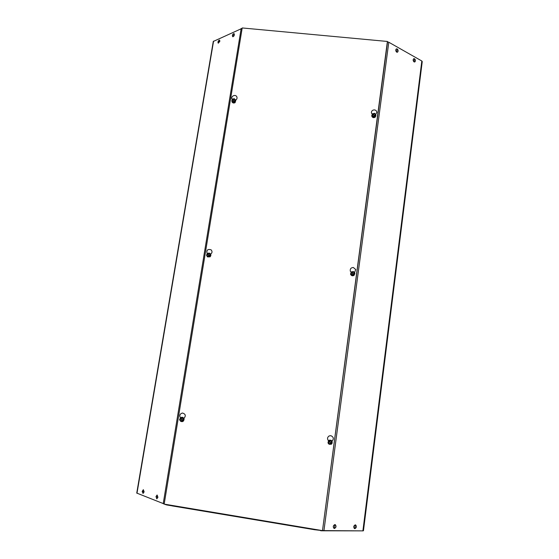 <?xml version="1.0" encoding="UTF-8"?>
<svg xmlns="http://www.w3.org/2000/svg" width="559" height="559" viewBox="0 0 559 559"><rect width="100%" height="100%" fill="white"/><g stroke="black" fill="none" stroke-linecap="round" stroke-linejoin="round"><path stroke-width="0.84" d="M182.695 417.328L184.023 418.356M422.241 61.581L421.828 60.994L362.896 530.882L363.448 530.757L422.241 61.581M136.759 493.08L164.199 503.952M362.896 530.882L323.94 530.61L388.791 42.239L387.534 41.883L322.515 530.47L323.94 530.61M322.515 530.47L387.401 41.457L242.201 27.95L164.178 504.113L322.291 530.596M242.138 28.348L213.279 41.457M387.401 41.457L387.534 41.883M388.791 42.239L421.828 60.994M328.426 440.744C327.071 438.885 327.294 437.292 329.111 435.95L330.844 435.678C333.653 436.97 334.058 438.787 332.053 441.128M351.024 272.268L350.29 271.101C349.997 268.823 351.017 267.621 353.358 267.502L355.72 269.529L354.567 272.568M372.203 114.385L371.372 112.708C371.497 110.878 372.525 109.941 374.46 109.899C375.879 110.144 376.682 110.948 376.864 112.303L375.69 114.588M180.445 417.88C179.187 415.428 179.865 413.807 182.486 413.024C185.63 414.009 186.105 415.812 183.918 418.418M232.258 99.565L232.034 99.216C230.406 96.4 235.437 93.821 236.799 96.777C237.33 98.111 236.974 99.222 235.73 100.117M207.151 253.639C206.285 250.132 207.606 248.853 211.106 249.81C212.441 251.382 212.287 252.85 210.645 254.212M166.652 504.525L166.589 504.924L172.263 505.874M314.535 529.296L314.479 529.708L322.138 530.575M320.67 530.323L320.614 530.736M165.184 504.281L166.589 504.924M172.41 505.923L172.179 505.448M314.479 529.708L172.333 505.937M314.479 529.289L314.458 529.757M360.695 530.868L321.139 530.784M143.37 489.712L144.131 491.913L143.048 493.422M144.047 491.906L142.293 491.228L143.321 489.712L144.047 491.906L143.013 493.422L142.293 491.221L142.238 491.962M219.589 40.129L219.869 41.261L218.255 43.204M219.799 41.226L217.947 42.058L218.555 40.632L219.519 40.094L219.799 41.226L218.22 43.197L217.94 42.1M157.121 495.015L157.938 497.286L156.82 498.838M156.003 496.56L157.072 495.008L157.855 497.286L156.786 498.838L156.003 496.56L157.855 497.286M234.039 33.526L234.389 34.7C234.011 36.083 233.459 36.754 232.733 36.726L232.691 36.705M232.369 35.545L232.956 34.127L234.025 33.519L234.312 34.665C233.941 36.049 233.389 36.719 232.656 36.691L232.369 35.545L234.312 34.665M354.49 528.59L354.56 528.618C353.365 527.102 353.623 525.851 355.335 524.873L355.615 524.922C356.817 526.431 356.565 527.682 354.853 528.667L354.49 528.59C353.295 527.081 353.554 525.83 355.265 524.852L355.545 524.901M414.729 61.979L414.058 61.902C412.94 60.707 412.849 59.631 413.793 58.674L414.526 58.73C415.644 59.932 415.728 61.008 414.785 61.965L414.128 61.881C413.01 60.686 412.919 59.61 413.863 58.646L413.793 58.674M334.037 528.395L334.107 528.416C332.878 526.857 333.157 525.586 334.939 524.594L335.253 524.656C336.49 526.208 336.211 527.479 334.429 528.479L334.037 528.395C332.808 526.837 333.087 525.565 334.869 524.573L335.183 524.635M397.414 52.232L396.694 52.155C395.541 50.946 395.444 49.849 396.394 48.864L397.183 48.919C398.336 50.135 398.434 51.232 397.477 52.211L396.764 52.134C395.611 50.925 395.513 49.828 396.464 48.843L396.394 48.864M182.129 421.675L183.233 421.241C184.687 419.187 184.239 417.846 181.892 417.224L181.857 417.224C184.204 417.852 184.652 419.187 183.198 421.248L182.087 421.682L180.809 421.374M180.634 421.255L179.893 420.193M179.816 419.166L180.697 417.657L181.892 417.224M180.788 417.783L182.751 417.559L183.904 419.222L183.072 421.116L180.725 421.381L179.572 419.725L180.319 418.013L182.388 417.587L183.904 419.222L183.072 421.116L181.088 421.346M182.388 417.587L183.904 419.222M183.072 421.116L180.725 421.381M183.548 419.25L182.905 421.13M180.599 417.804L180.892 418.181C182.8 417.957 183.359 418.754 182.569 420.578L182.66 420.752C183.583 418.656 182.947 417.741 180.746 418.006M180.459 418.223C179.53 420.319 180.173 421.234 182.374 420.969L182.283 420.787C180.382 421.011 179.823 420.207 180.613 418.391L180.319 418.013M182.569 420.578L180.892 418.181M180.613 418.391L182.283 420.787M180.508 417.999L182.702 421.151M331.962 443.608C332.654 440.946 331.662 439.828 328.992 440.268L328.985 440.275C332.074 440.052 332.905 441.337 331.473 444.125L331.361 444.209C328.21 444.573 327.343 443.315 328.755 440.429L328.406 440.771M328.042 442.462L328.853 440.576L330.914 440.345L332.172 442.05L331.34 444.035L329.244 444.314L327.986 442.602L328.825 440.618L330.858 440.415L332.172 442.05L331.368 443.993M331.305 444.035L329.454 444.286M329.111 444.125L328.091 442.742M328.825 440.618L330.914 440.345L332.172 442.05M332.116 442.127L331.34 444.035M328.999 440.632L329.293 441.016C331.263 440.792 331.871 441.617 331.11 443.483L331.235 443.671C332.13 441.512 331.438 440.569 329.153 440.841M328.867 441.058C327.965 443.217 328.664 444.153 330.949 443.888L330.823 443.699C328.846 443.923 328.238 443.098 329.006 441.233L328.713 440.848M331.11 443.483L329.293 441.016M329.006 441.233L330.823 443.699M328.748 440.806L331.131 444.056M207.263 256.721L209.995 256.867C211.036 255.861 211.134 254.813 210.275 253.709M209.29 253.15L210.107 253.555C211.113 254.659 211.064 255.749 209.967 256.84L207.403 256.84L206.648 255.337M209.513 253.381L210.645 254.904L209.513 253.381L210.645 254.904L209.849 256.686L207.92 256.944L206.488 255.128L207.375 253.653M210.645 254.904L209.849 256.686L207.92 256.944L206.809 255.561M208.053 253.234L209.017 253.108M209.849 256.686L207.599 253.472M207.62 253.5L207.766 253.688C209.611 253.444 210.156 254.184 209.401 255.896L209.492 256.029C210.387 254.052 209.758 253.206 207.62 253.5L209.22 253.08M209.513 256.574L207.62 256.658M210.352 254.611L209.709 256.553M207.347 253.709C206.46 255.687 207.082 256.532 209.22 256.239L209.129 256.099C207.277 256.343 206.732 255.61 207.494 253.891L207.207 253.52M209.401 255.896L207.766 253.688M207.494 253.891L209.129 256.099M350.514 273.805L350.612 274.336C351.387 275.818 352.519 276.167 354.015 275.377L354.867 273.596M353.567 271.688L354.783 273.058L354.015 275.349C352.519 276.146 351.387 275.797 350.612 274.308L351.359 271.953L353.197 271.569M351.415 272.037L353.449 271.534L354.679 273.106L353.917 275.203L351.918 275.461L350.689 273.889L351.262 272.233M353.784 271.974L354.602 273.016M354.685 273.372L353.917 275.203L351.918 275.461L350.689 273.889L351.52 272.177C350.661 274.203 351.338 275.07 353.554 274.776L353.428 274.63C351.506 274.874 350.919 274.12 351.653 272.359L351.52 272.177M351.918 275.461L350.675 273.63M353.917 275.203L351.904 275.203M354.679 273.106L353.91 275.077M351.646 271.772L351.925 272.149C353.84 271.912 354.434 272.666 353.7 274.42L353.826 274.567C354.692 272.533 354.015 271.667 351.8 271.967M353.7 274.42L351.925 272.149M351.653 272.359L353.428 274.63M353.987 274.895L351.653 271.912M231.999 101.871L232.083 102.045C232.865 103.129 233.872 103.317 235.108 102.611L235.8 100.271M234.808 99.25L235.716 100.096L235.08 102.556C233.851 103.261 232.844 103.073 232.062 101.99L231.852 100.941M235.004 99.495L235.737 100.711L234.976 102.395L233.103 102.674L231.747 100.69L232.579 99.341C231.719 101.214 232.334 101.99 234.41 101.675L234.319 101.577C232.516 101.836 231.985 101.158 232.712 99.537L232.579 99.341M232.607 99.383L232.705 98.971L234.389 98.719L235.737 100.711L234.976 102.395L233.103 102.674L231.992 101.263M233.103 102.674L231.747 100.69M234.976 102.395L234.549 101.85L232.858 102.101M235.5 100.131L234.857 102.122M232.705 98.971L232.977 99.341C234.773 99.083 235.311 99.761 234.577 101.382L234.675 101.479C235.528 99.607 234.92 98.831 232.837 99.146M234.577 101.382L232.977 99.341M232.712 99.537L234.319 101.577M234.934 101.955L232.83 99.271M371.728 115.608L371.728 115.86C372.266 117.593 373.398 118.061 375.138 117.25L375.955 115.734M375.809 114.854L375.138 117.194C373.405 118.005 372.266 117.544 371.728 115.804L372.42 114.169M372.692 113.868L374.614 113.295L375.816 114.742L375.04 117.034L373.105 117.313L371.91 115.867L372.273 114.511M375.781 115.308L375.04 117.034L373.105 117.313L371.91 115.867L372.748 113.931C371.917 115.839 372.58 116.642 374.733 116.321L374.6 116.223C372.741 116.482 372.168 115.783 372.867 114.127L372.748 113.931M373.105 117.313L371.931 115.308M375.04 117.034L374.879 116.503L373.132 116.754M375.816 114.742L375.054 116.761M372.867 113.547L373.139 113.931C374.998 113.666 375.578 114.357 374.872 116.02L374.998 116.118C375.83 114.204 375.166 113.407 373.014 113.729M374.872 116.02L373.139 113.931M372.867 114.127L374.6 116.223M375.131 116.593L372.853 113.84M136.983 493.262L213.566 41.114M163.214 503.694L241.174 28.495M354.853 528.667L355.335 524.873M414.128 61.881L414.526 58.73M334.429 528.479L334.939 524.594M396.764 52.134L397.183 48.919M136.752 493.101L213.286 41.387M236.799 96.777L236.946 97.147M376.843 112.666L376.864 112.303M165.876 504.721L164.444 504.155M164.185 504.05L163.598 503.82M217.947 42.058L218.555 40.632M232.383 35.455L232.956 34.127"/></g></svg>
